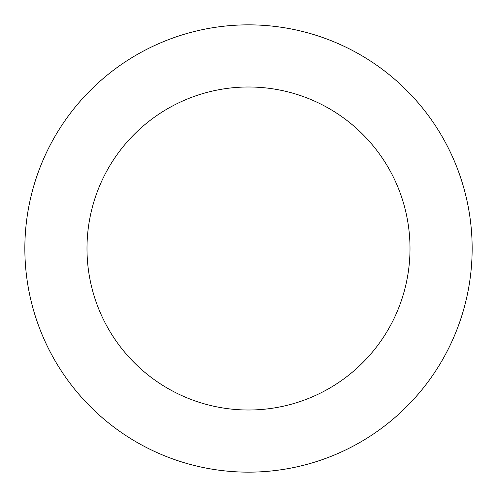 <?xml version="1.0" encoding="UTF-8"?>
<svg xmlns="http://www.w3.org/2000/svg" width="497" height="497" viewBox="0 0 497 497"><rect width="100%" height="100%" fill="white"/><g stroke="black" fill="none" stroke-linecap="round" stroke-linejoin="round"><path stroke-width="0.75" d="M410.006 248.5A161.506 161.506 0 0 1 167.744 388.368A161.506 161.506 0 0 1 167.744 108.632A161.506 161.506 0 0 1 410.006 248.5M472.15 248.5A223.65 223.65 0 0 1 136.675 442.187A223.65 223.65 0 0 1 136.675 54.813A223.65 223.65 0 0 1 472.15 248.5"/></g></svg>
